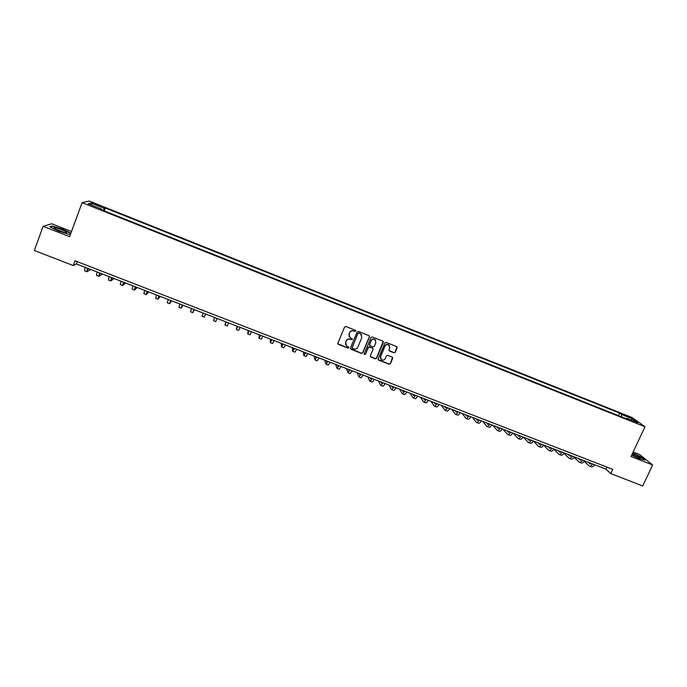 <?xml version="1.0" encoding="UTF-8"?>
<svg xmlns="http://www.w3.org/2000/svg" width="687" height="687" viewBox="0 0 687 687"><rect width="100%" height="100%" fill="white"/><g stroke="black" fill="none" stroke-linecap="round" stroke-linejoin="round"><path stroke-width="1.03" d="M355.772 331.16L355.411 330.284L345.844 326.505L344.573 327.046L337.901 343.131L338.433 344.376L347.974 348.103L348.867 347.734L348.635 346.935L346.609 346.033L345.578 342.409L346.128 341.07C347.021 339.412 348.378 338.837 350.19 339.344L352.319 339.455L352.079 338.657L350.112 337.781L349.022 334.114L349.58 332.774C350.482 331.108 351.838 330.533 353.65 331.048L355.772 331.16M349.013 336.424L349.503 332.594C350.396 330.936 351.753 330.361 353.565 330.876L354.801 331.357L355.711 330.524M337.858 343.723L347.897 347.914L348.816 347.133M345.527 344.608L346.05 340.889C346.944 339.223 348.3 338.657 350.112 339.163L351.349 339.653L352.259 338.837M626.492 415.566L630.262 417.627L626.492 415.566M393.995 352.792L395.248 352.259L397.146 347.794L396.794 346.643L386.171 342.427L384.909 342.968L378.176 358.889L378.503 360.022L389.143 364.213L390.405 363.672L392.689 358.305L392.346 357.163L387.7 355.316L386.446 355.857L385.313 358.52C384.368 360.108 383.08 360.495 381.44 359.687L380.564 356.665L384.995 346.179C385.914 344.616 387.185 344.213 388.808 344.968L389.744 348.051L389.005 349.803L389.349 350.945L393.995 352.792L395.128 352.062L396.992 346.815M71.508 231.528L51.757 223.773L43.118 226.289L69.619 236.663L82.096 202.665L645.007 426.747L631.044 456.512L652.65 464.979L642.723 485.958L610.812 473.609L612.787 469.384L75.072 260.785L73.303 265.568L76.377 263.928L605.977 469.152L610.812 473.609M43.118 226.289L34.35 250.497L73.303 265.568M369.486 336.879L368.962 335.634L358.391 331.46L357.12 332.001L350.43 348.034L350.963 349.271L361.517 353.401L362.779 352.86L369.486 336.879L369.383 335.96M372.311 336.956L382.994 341.19L383.346 342.349L376.622 358.288L375.36 358.82L370.679 356.957L370.353 355.832L373.075 349.365L372.56 348.129L369.572 346.961L368.309 347.493L365.475 354.226L364.453 354.535L364.23 353.745L371.049 337.497L372.311 336.956M94.342 204.108L99.898 206.023L95.467 203.824L92.041 202.759L94.342 204.108M82.096 202.665L89.25 201.042L632.083 417.533L645.007 426.747M101.496 209.801L101.633 209.106L100.542 209.423L628.828 419.766L626.75 418.254L626.192 418.718M101.633 209.106L88.228 203.764L91.139 203.069L104.321 208.324L103.196 210.471M104.287 210.909L105.36 208.024L104.321 208.324M105.36 208.024L619.571 413.05L621.563 414.493L632.521 418.864L637.862 422.685L626.75 418.254M652.65 464.979L639.563 454.528L633.156 452.012M77.227 261.627L76.377 263.928M606.93 467.117L605.977 469.152M618.386 415.609L619.571 413.05M621.443 416.82L621.563 414.493M91.818 205.198L91.139 203.069M632.521 418.864L631.198 420.032M70.881 233.237L63.067 229.346L52.367 226.023L49.807 226.796L58.189 230.978L69.018 234.327L70.709 233.7M631.722 455.069L639.159 458.598L645.059 460.101L641.143 456.958L632.71 452.965M350.396 348.67L361.422 353.204L362.684 352.671L369.383 336.699M358.854 333.101L357.97 333.478L352.096 347.545L352.319 348.343L353.762 348.927C355.574 349.434 356.922 348.859 357.815 347.201L361.834 337.6L360.709 333.899L358.769 332.929L357.97 333.478M352.062 347.966L357.884 333.307M361.688 334.938L360.16 333.616M358.769 332.929L360.065 333.435M370.336 356.519L375.257 358.623L376.519 358.082L383.226 341.396M372.981 348.464L369.469 346.772L368.206 347.304L365.475 354.226M364.204 354.183L365.381 354.037M375.901 342.65L374.965 339.558C373.333 338.794 372.053 339.198 371.135 340.769L369.572 344.479L369.915 345.621L373.075 346.892L374.346 346.351L375.901 342.65M375.712 340.314L374.862 339.378C373.23 338.614 371.95 339.017 371.032 340.589L371.135 340.769M369.563 345.192L371.032 340.589M389.014 350.559L393.866 352.603M389.495 345.63L388.687 344.78C387.064 344.024 385.802 344.427 384.883 345.99L384.995 346.179M380.624 358.743L380.461 356.467L384.883 345.99M378.168 359.593L389.031 364.007L390.285 363.475L392.56 357.352M87.867 268.377L87.902 269.416L88.966 268.806M90.744 269.493L86.983 271.726L87.438 268.213M86.923 271.7L84.595 270.798L85.033 267.277M99.847 273.022L99.838 274.036L100.834 273.409M102.432 274.027L98.928 276.346L99.46 272.876M98.876 276.329L96.541 275.427L97.065 271.94M111.775 277.642L111.732 278.647L112.659 277.986M114.076 278.536L110.83 280.949L111.44 277.514M110.779 280.931L108.452 280.03L109.044 276.586M123.66 282.245L123.583 283.233L124.433 282.546M125.678 283.035L122.672 285.534L123.359 282.134M122.63 285.517L120.311 284.616L120.981 281.215M135.494 286.84L135.382 287.81L136.163 287.097M137.237 287.51L134.48 290.103L135.245 286.737M134.437 290.086L132.119 289.193L132.866 285.818M66.845 232.283C65.145 230.703 55.054 227.174 54.101 227.835L54.282 228.393C57.536 230.394 61.478 231.888 66.089 232.876L66.845 232.283M65.016 232.678L55.673 229.269M50.28 227.028L52.556 226.341L62.929 229.561L70.795 233.477M70.735 233.632L68.932 234.293M631.851 454.794L640.421 458.366C641.332 457.894 638.85 456.383 632.985 453.824L632.409 453.609M638.858 457.963L631.954 454.579M632.615 453.162L640.885 457.078L644.458 459.947M147.284 291.408L147.138 292.361L147.842 291.623M148.744 291.966L146.237 294.646L147.07 291.322M146.202 294.637L143.884 293.744L144.708 290.403M159.032 295.96L158.843 296.896L159.487 296.131M160.208 296.415L157.941 299.18L158.86 295.891M157.916 299.171L155.606 298.278L156.507 294.981M170.728 300.485L170.505 301.413L171.072 300.623M171.63 300.837L169.603 303.688L170.591 300.434M169.586 303.68L167.276 302.787L168.255 299.532M182.381 305.002L182.124 305.913L182.622 305.097M183.008 305.251L181.222 308.188L182.287 304.968M181.213 308.18L178.903 307.287L179.951 304.066M193.983 309.502L193.691 310.387L194.12 309.554M194.344 309.639L192.798 312.662L193.932 309.476M192.789 312.662L190.488 311.769L191.604 308.575M205.636 314.019L204.322 317.119L205.576 313.993M204.322 317.119L202.021 316.235L203.215 313.074M214.636 317.506L213.511 320.674L214.713 317.531M213.511 320.674L215.804 321.568L217.083 318.45M226.238 321.997L225.843 322.847L226.092 321.945M225.851 321.851L224.958 325.106L226.298 322.023M224.967 325.106L227.242 325.99L228.591 322.907M237.676 326.428L237.247 327.261L237.427 326.334M237.024 326.179L236.362 329.52L237.771 326.462M236.371 329.52L238.638 330.395L240.055 327.356M249.063 330.842L248.6 331.658L248.711 330.705M248.153 330.49L247.715 333.908L249.192 330.894M247.741 333.916L249.982 334.784L251.476 331.778M260.407 335.239L259.909 336.037L259.961 335.067M259.239 334.784L259.033 338.287L260.579 335.308M259.059 338.296L261.292 339.163L262.855 336.183M271.708 339.618L271.185 340.409L271.159 339.404M270.283 339.069L270.3 342.65L271.915 339.696M270.334 342.658L272.55 343.517L274.182 340.58M282.967 343.981L282.409 344.754L282.323 343.732M281.284 343.328L281.524 346.995L283.216 344.075M281.558 347.004L283.765 347.854L285.466 344.951M294.182 348.326L293.589 349.082L293.435 348.034M292.241 347.579L292.705 351.315L294.465 348.438M292.748 351.332L294.938 352.182L296.707 349.305M305.354 352.654L304.727 353.401L304.513 352.328M303.165 351.804L303.852 355.626L305.672 352.783M303.894 355.643L306.076 356.484L307.905 353.642M316.475 356.965L315.822 357.695L315.539 356.605M314.045 356.021L314.947 359.919L316.836 357.103M314.998 359.945L317.162 360.778L319.06 357.97M327.562 361.259L326.875 361.98L326.531 360.864M324.882 360.22L325.999 364.196L327.957 361.414M326.059 364.222L328.206 365.055L330.181 362.272M338.605 365.544L337.884 366.24L337.48 365.106M335.677 364.402L337.016 368.455L339.035 365.707M337.077 368.481L339.206 369.305L341.25 366.566M349.606 369.804L348.85 370.491L348.386 369.331M346.437 368.575L347.983 372.706L350.069 369.984M348.051 372.732L350.172 373.548L352.276 370.834M360.563 374.054L359.773 374.724L359.249 373.539M357.146 372.723L358.915 376.931L361.07 374.243M358.983 376.957L361.096 377.773L363.26 375.093M371.478 378.279L370.662 378.941L370.078 377.738M367.828 376.862L369.795 381.139C370.241 381.311 370.98 380.426 372.019 378.485M369.881 381.173L371.968 381.981C372.414 382.161 373.161 381.276 374.2 379.336M382.358 382.496L381.508 383.14L380.864 381.912M378.46 380.984L380.641 385.338C381.113 385.519 381.869 384.651 382.925 382.719M380.727 385.373L382.805 386.18C383.286 386.36 384.05 385.493 385.106 383.561M393.187 386.695L392.311 387.322L391.607 386.077M389.057 385.089L391.453 389.52C391.942 389.709 392.724 388.851 393.797 386.927M391.538 389.555L393.608 390.353C394.106 390.551 394.896 389.684 395.961 387.769M403.982 390.877L403.071 391.487L402.307 390.225M399.619 389.185L402.213 393.685C402.737 393.891 403.544 393.033 404.626 391.126M402.307 393.72L404.36 394.518C404.892 394.724 405.699 393.874 406.781 391.959M414.733 395.042L413.797 395.643L412.973 394.355M410.139 393.256L412.939 397.833C413.488 398.048 414.313 397.206 415.412 395.3M413.033 397.867L415.077 398.658C415.635 398.881 416.459 398.039 417.559 396.133M425.442 399.19L424.472 399.782L423.596 398.477M420.616 397.318L423.621 401.964C424.197 402.196 425.047 401.363 426.155 399.465M423.724 402.007L425.751 402.788C426.335 403.02 427.185 402.187 428.302 400.298M436.116 403.329L435.111 403.904L434.175 402.573M431.058 401.371L434.261 406.086C434.871 406.318 435.738 405.493 436.855 403.613M434.373 406.129L436.382 406.902C437.001 407.142 437.868 406.326 438.993 404.445M446.748 407.443L445.717 408.009L444.721 406.661M441.466 405.399L444.867 410.182C445.502 410.431 446.387 409.624 447.52 407.743M444.978 410.225L446.979 411.006C447.623 411.255 448.508 410.44 449.65 408.567M457.327 411.556L456.28 412.097L455.223 410.732M451.831 409.418L455.429 414.27C456.091 414.527 456.992 413.729 458.143 411.865M455.55 414.321L457.533 415.085C458.203 415.352 459.114 414.544 460.264 412.681M467.89 415.635L466.799 416.176L465.692 414.785M462.153 413.419L465.949 418.34C466.636 418.615 467.564 417.816 468.732 415.961M466.078 418.392L468.053 419.156C468.749 419.431 469.676 418.632 470.844 416.786M478.401 419.714L477.285 420.238L476.117 418.83M472.441 417.404L476.434 422.402C477.147 422.677 478.1 421.895 479.277 420.049M476.563 422.445L478.53 423.209C479.251 423.493 480.196 422.711 481.381 420.865M488.878 423.767L487.727 424.283L486.499 422.849M482.695 421.38L486.885 426.438C487.624 426.73 488.586 425.957 489.779 424.119M487.014 426.49L488.964 427.245C489.711 427.537 490.681 426.764 491.875 424.935M499.303 427.812L498.135 428.31L496.847 426.859M492.914 425.33L497.285 430.466C498.058 430.766 499.045 430.002 500.248 428.173M497.431 430.517L499.363 431.273C500.136 431.573 501.124 430.809 502.334 428.989M509.702 431.84L508.5 432.329L507.161 430.861M503.09 429.281L507.659 434.476C508.449 434.785 509.453 434.038 510.673 432.217M507.796 434.536L509.728 435.275C510.527 435.592 511.532 434.837 512.751 433.025M520.059 435.85L518.822 436.322L517.44 434.837M513.223 433.205L517.989 438.478C518.805 438.795 519.827 438.048 521.055 436.245M518.135 438.529L520.05 439.268C520.875 439.594 521.897 438.847 523.133 437.044M530.373 439.852L529.119 440.315L527.668 438.804M530.141 440.058L529.711 439.594M523.331 437.121L528.277 442.454C529.127 442.789 530.166 442.05 531.403 440.255M528.432 442.514L530.33 443.252C531.18 443.579 532.227 442.849 533.473 441.054M540.652 443.836L539.364 444.283L537.869 442.754M540.386 444.051L539.905 443.544M533.456 441.08L538.531 446.421C539.398 446.765 540.463 446.035 541.717 444.249M538.685 446.481L540.575 447.211C541.45 447.555 542.515 446.833 543.778 445.047M550.897 447.804L549.583 448.242L548.028 446.696M550.605 448.036L550.055 447.477M543.683 445.176L548.75 450.371C549.643 450.724 550.725 450.011 551.987 448.225M548.904 450.44L550.785 451.161C551.687 451.514 552.769 450.801 554.04 449.023M561.099 451.754L559.759 452.183L558.153 450.612M560.772 452.003L560.171 451.402M553.877 449.246L558.926 454.313C559.845 454.674 560.944 453.97 562.224 452.192M559.089 454.373L560.953 455.103C561.88 455.464 562.988 454.751 564.267 452.982M571.266 455.696L569.901 456.108L568.243 454.528M570.914 455.953L570.253 455.301M564.036 453.3L569.068 458.238C570.012 458.607 571.129 457.911 572.417 456.142M569.24 458.306L571.086 459.019C572.039 459.388 573.164 458.693 574.452 456.932M581.391 459.62L580 460.024L578.291 458.418M581.013 459.895L580.292 459.199M574.16 457.327L579.167 462.145C580.137 462.523 581.279 461.836 582.576 460.084M579.347 462.214L581.185 462.926C582.164 463.304 583.306 462.617 584.611 460.865M591.49 463.536L590.064 463.923L588.304 462.299M591.078 463.811L590.305 463.072M584.251 461.338L589.24 466.044C590.236 466.43 591.387 465.752 592.701 464M589.42 466.112L591.249 466.817C592.246 467.203 593.405 466.533 594.719 464.79M95.227 204.46L95.467 203.824M97.365 205.301L97.597 204.674M477.13 420.101L477.568 420.272M487.564 424.145L488.019 424.326M497.963 428.173L498.436 428.362M508.328 432.192L508.809 432.381M518.642 436.185L519.149 436.382M528.93 440.169L529.445 440.367M539.175 444.137L539.707 444.343M549.385 448.096L549.935 448.302M559.553 452.029L560.12 452.252M569.686 455.953L570.27 456.185M579.785 459.869L580.378 460.101M589.841 463.759L590.451 464M55.003 228.891L54.101 227.835"/></g></svg>
